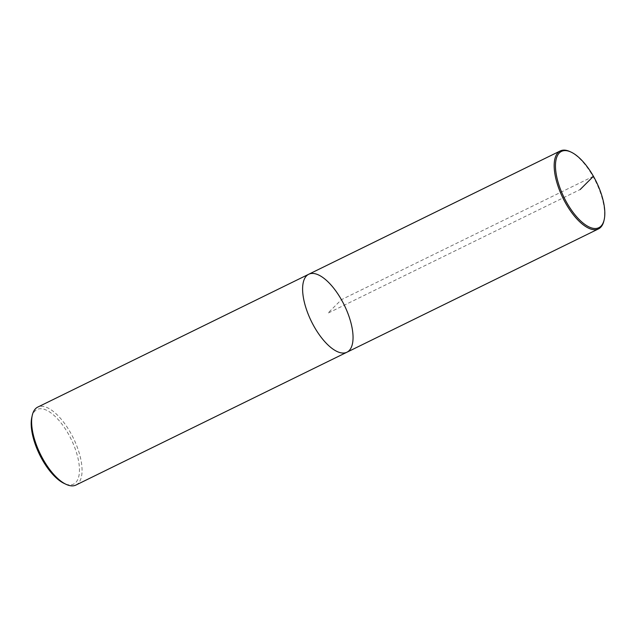 <?xml version="1.0" encoding="UTF-8"?>
<svg xmlns="http://www.w3.org/2000/svg" width="636" height="636" viewBox="0 0 636 636"><rect width="100%" height="100%" fill="white"/><g stroke="black" fill="none" stroke-linecap="round" stroke-linejoin="round"><path stroke-width="0.48" stroke-dasharray="3.18 2.39" d="M31.8 417.423A41.547 17.562 -116.1 0 1 71.097 439.102A41.547 17.562 -116.1 0 1 64.157 483.424M75.946 485.053A43.407 18.341 63.9 0 0 73.315 438.005A43.407 18.341 63.9 0 0 37.739 407.104M346.938 352.217A43.407 18.341 63.9 0 0 344.299 305.161A43.407 18.341 63.9 0 0 308.722 274.259M570.166 151.678A43.407 18.341 -116.1 0 1 592.967 176.371A43.407 18.341 -116.1 0 1 603.969 220.628M593.428 176.291L341.405 299.683L327.826 313.238L580.143 189.552"/><path stroke-width="0.95" d="M32.261 415.364A43.407 18.341 63.9 0 0 43.264 459.629A43.407 18.341 63.9 0 0 66.064 484.322L64.157 483.432A41.547 17.562 -116.1 0 1 42.334 459.796A41.547 17.562 -116.1 0 1 31.8 417.423L32.261 415.364A43.407 18.341 63.9 0 1 37.739 407.104L308.722 274.259A43.407 18.341 63.9 0 0 314.248 326.793A43.407 18.341 63.9 0 0 346.938 352.217A43.407 18.341 63.9 0 0 344.299 305.161A43.407 18.341 63.9 0 0 308.722 274.259A43.407 18.341 63.9 0 0 314.248 326.793A43.407 18.341 63.9 0 0 346.938 352.217L598.492 228.896A43.407 18.341 -116.1 0 1 565.809 203.472A43.407 18.341 -116.1 0 1 560.276 150.947A43.407 18.341 -116.1 0 1 570.166 151.678L571.12 152.123A42.477 17.951 63.9 0 0 564.021 197.446A42.477 17.951 63.9 0 0 604.2 219.611A42.477 17.951 63.9 0 0 593.428 176.291A42.477 17.951 63.9 0 0 571.12 152.123M66.064 484.322A43.407 18.341 63.9 0 0 75.946 485.053L346.938 352.217M603.969 220.628A43.407 18.341 -116.1 0 1 598.492 228.896M580.143 189.552L593.428 176.291M308.722 274.259L560.276 150.947M604.2 219.603L603.969 220.636"/></g></svg>
